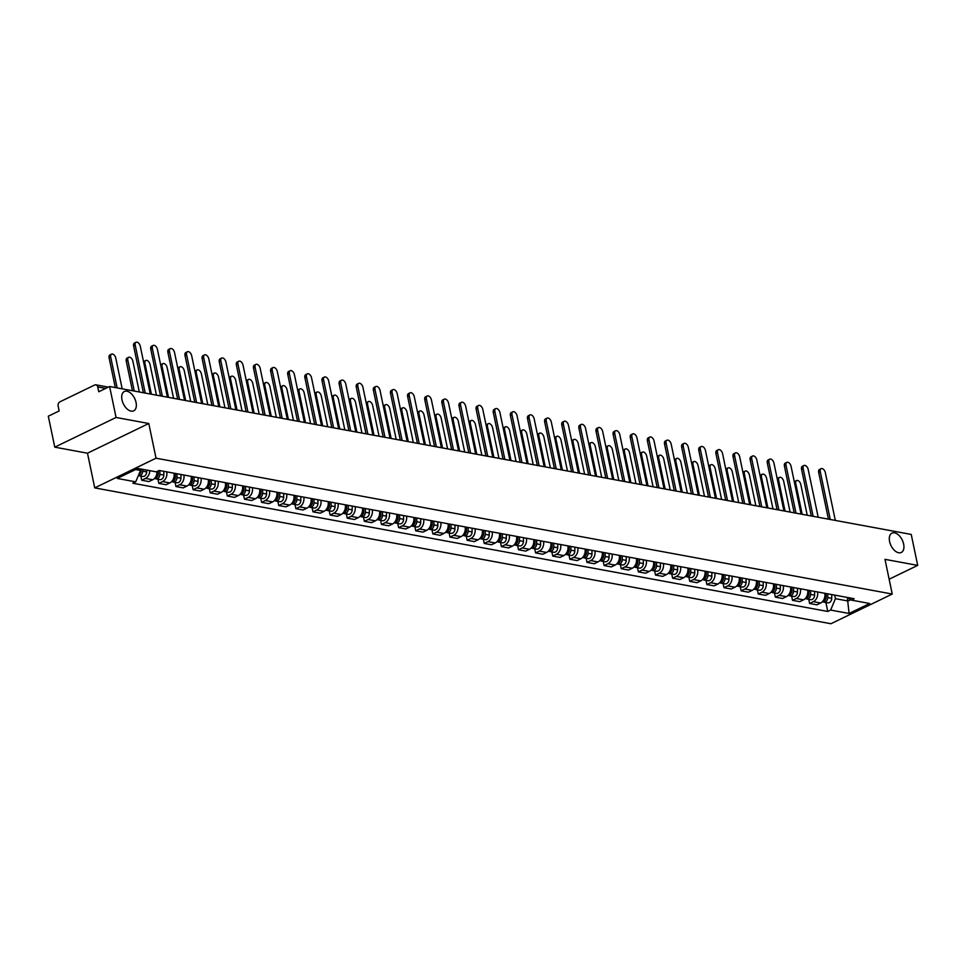 <?xml version="1.0" encoding="UTF-8"?>
<svg xmlns="http://www.w3.org/2000/svg" width="966" height="966" viewBox="0 0 966 966"><rect width="100%" height="100%" fill="white"/><g stroke="black" fill="none" stroke-linecap="round" stroke-linejoin="round"><path stroke-width="1.45" d="M889.589 541.503A10.735 6.267 -115.8 0 1 891.944 533.135A10.735 6.267 -115.8 0 1 903.645 544.1A10.735 6.267 -115.8 0 1 901.302 552.467A10.735 6.267 -115.8 0 1 889.589 541.503M121.994 399.864A10.735 6.267 -115.8 0 1 124.348 391.508A10.735 6.267 -115.8 0 1 136.049 402.46A10.735 6.267 -115.8 0 1 133.706 410.828A10.735 6.267 -115.8 0 1 121.994 399.864M116.065 417.469L54.772 447.161L87.483 453.199L94.728 487.89L830.929 623.734L892.234 594.042L156.033 458.198L148.788 423.506L116.065 417.469L109.605 386.509L911.228 534.427L917.7 565.388L884.989 559.35L892.234 594.042M54.772 447.161L48.3 416.201L59.155 410.948L58.141 406.118A3.357 2.5 -79.5 0 1 59.94 401.82L94.644 385.023A3.357 2.5 -79.5 0 1 95.9 384.83L108.337 387.125M889.131 579.226L917.7 565.388M105.68 388.404L97.747 386.943L98.749 391.761L109.605 386.509M97.747 386.943A3.357 2.5 -79.5 0 0 95.9 384.83M149.79 470.659A7.716 5.76 100.5 0 1 145.455 478.424L141.712 480.235L148.957 481.575L152.7 479.764A7.716 5.76 -79.5 0 0 157.035 471.517M140.843 476.081L141.712 480.235M166.756 471.867A7.716 5.76 100.5 0 1 162.578 481.587L158.835 483.398L166.092 484.739L169.823 482.928A7.716 5.76 -79.5 0 0 174.001 473.207M157.965 479.233L158.835 483.398M183.878 475.03A7.716 5.76 100.5 0 1 179.7 484.751L175.969 486.562L183.214 487.89L186.945 486.079A7.716 5.76 -79.5 0 0 191.123 476.359M175.1 482.396L175.969 486.562M201.013 478.182A7.716 5.76 100.5 0 1 196.835 487.902L193.091 489.714L200.336 491.054L204.08 489.243A7.716 5.76 -79.5 0 0 208.258 479.522M192.222 485.56L193.091 489.714M218.135 481.346A7.716 5.76 100.5 0 1 213.957 491.066L210.214 492.877L217.459 494.218L221.202 492.406A7.716 5.76 -79.5 0 0 225.38 482.686M209.344 488.724L210.214 492.877M235.257 484.509A7.716 5.76 100.5 0 1 231.079 494.23L227.348 496.041L234.593 497.381L238.324 495.57A7.716 5.76 -79.5 0 0 242.502 485.838M226.479 491.875L227.348 496.041M252.392 487.661A7.716 5.76 100.5 0 1 248.214 497.393L244.47 499.205L251.715 500.533L255.459 498.722A7.716 5.76 -79.5 0 0 259.637 489.001M243.601 495.039L244.47 499.205M269.514 490.825A7.716 5.76 100.5 0 1 265.336 500.545L261.593 502.356L268.838 503.697L272.581 501.885A7.716 5.76 -79.5 0 0 276.759 492.165M260.723 498.202L261.593 502.356M286.636 493.988A7.716 5.76 100.5 0 1 282.458 503.709L278.727 505.52L285.972 506.86L289.703 505.049A7.716 5.76 -79.5 0 0 293.881 495.329M277.858 501.354L278.727 505.52M303.771 497.152A7.716 5.76 100.5 0 1 299.593 506.872L295.85 508.684L303.095 510.012L306.838 508.201A7.716 5.76 -79.5 0 0 311.016 498.48M294.98 504.518L295.85 508.684M320.893 500.303A7.716 5.76 100.5 0 1 316.715 510.024L312.972 511.835L320.217 513.175L323.96 511.364A7.716 5.76 -79.5 0 0 328.138 501.644M312.103 507.681L312.972 511.835M338.015 503.467A7.716 5.76 100.5 0 1 333.838 513.188L330.094 514.999L337.351 516.339L341.083 514.528A7.716 5.76 -79.5 0 0 345.26 504.807M329.237 510.845L330.094 514.999M355.138 506.631A7.716 5.76 100.5 0 1 350.96 516.351L347.229 518.162L354.474 519.503L358.217 517.691A7.716 5.76 -79.5 0 0 362.395 507.959M346.359 513.997L347.229 518.162M372.272 509.782A7.716 5.76 100.5 0 1 368.094 519.515L364.351 521.326L371.596 522.654L375.339 520.843A7.716 5.76 -79.5 0 0 379.517 511.123M363.482 517.16L364.351 521.326M389.395 512.946A7.716 5.76 100.5 0 1 385.217 522.666L381.473 524.478L388.718 525.818L392.462 524.007A7.716 5.76 -79.5 0 0 396.64 514.286M380.604 520.324L381.473 524.478M406.517 516.11A7.716 5.76 100.5 0 1 402.339 525.83L398.608 527.641L405.853 528.982L409.584 527.17A7.716 5.76 -79.5 0 0 413.762 517.45M397.738 523.475L398.608 527.641M423.651 519.273A7.716 5.76 100.5 0 1 419.473 528.994L415.73 530.805L422.975 532.133L426.718 530.322A7.716 5.76 -79.5 0 0 430.896 520.602M414.861 526.639L415.73 530.805M440.774 522.425A7.716 5.76 100.5 0 1 436.596 532.145L432.853 533.957L440.098 535.297L443.841 533.486A7.716 5.76 -79.5 0 0 448.019 523.765M431.983 529.803L432.853 533.957M457.896 525.589A7.716 5.76 100.5 0 1 453.718 535.309L449.987 537.12L457.232 538.46L460.963 536.649A7.716 5.76 -79.5 0 0 465.141 526.929M449.118 532.954L449.987 537.12M475.03 528.752A7.716 5.76 100.5 0 1 470.853 538.473L467.109 540.284L474.354 541.612L478.098 539.801A7.716 5.76 -79.5 0 0 482.275 530.08M466.24 536.118L467.109 540.284M492.153 531.904A7.716 5.76 100.5 0 1 487.975 541.624L484.232 543.435L491.477 544.776L495.22 542.964A7.716 5.76 -79.5 0 0 499.398 533.244M483.362 539.282L484.232 543.435M509.275 535.067A7.716 5.76 100.5 0 1 505.097 544.788L501.366 546.599L508.611 547.939L512.342 546.128A7.716 5.76 -79.5 0 0 516.52 536.408M500.497 542.445L501.366 546.599M526.41 538.231A7.716 5.76 100.5 0 1 522.232 547.951L518.488 549.763L525.733 551.103L529.477 549.292A7.716 5.76 -79.5 0 0 533.655 539.559M517.619 545.597L518.488 549.763M543.532 541.383A7.716 5.76 100.5 0 1 539.354 551.115L535.611 552.926L542.856 554.255L546.599 552.443A7.716 5.76 -79.5 0 0 550.777 542.723M534.741 548.76L535.611 552.926M560.654 544.546A7.716 5.76 100.5 0 1 556.476 554.267L552.733 556.078L559.978 557.418L563.721 555.607A7.716 5.76 -79.5 0 0 567.899 545.887M551.864 551.924L552.733 556.078M577.777 547.71A7.716 5.76 100.5 0 1 573.599 557.43L569.868 559.242L577.113 560.582L580.844 558.771A7.716 5.76 -79.5 0 0 585.022 549.05M568.998 555.076L569.868 559.242M594.911 550.874A7.716 5.76 100.5 0 1 590.733 560.594L586.99 562.405L594.235 563.733L597.978 561.922A7.716 5.76 -79.5 0 0 602.156 552.202M586.12 558.239L586.99 562.405M612.033 554.025A7.716 5.76 100.5 0 1 607.856 563.746L604.112 565.557L611.357 566.897L615.101 565.086A7.716 5.76 -79.5 0 0 619.278 555.365M603.243 561.403L604.112 565.557M629.156 557.189A7.716 5.76 100.5 0 1 624.978 566.909L621.247 568.72L628.492 570.061L632.223 568.25A7.716 5.76 -79.5 0 0 636.401 558.529M620.377 564.567L621.247 568.72M646.29 560.352A7.716 5.76 100.5 0 1 642.112 570.073L638.369 571.884L645.614 573.224L649.357 571.413A7.716 5.76 -79.5 0 0 653.535 561.681M637.5 567.718L638.369 571.884M663.413 563.504A7.716 5.76 100.5 0 1 659.235 573.236L655.491 575.048L662.736 576.376L666.48 574.565A7.716 5.76 -79.5 0 0 670.658 564.844M654.622 570.882L655.491 575.048M680.535 566.668A7.716 5.76 100.5 0 1 676.357 576.388L672.626 578.199L679.871 579.54L683.602 577.728A7.716 5.76 -79.5 0 0 687.78 568.008M671.756 574.045L672.626 578.199M697.669 569.831A7.716 5.76 100.5 0 1 693.491 579.552L689.748 581.363L696.993 582.703L700.736 580.892A7.716 5.76 -79.5 0 0 704.914 571.172M688.879 577.197L689.748 581.363M714.792 572.995A7.716 5.76 100.5 0 1 710.614 582.715L706.87 584.527L714.115 585.855L717.859 584.044A7.716 5.76 -79.5 0 0 722.037 574.323M706.001 580.361L706.87 584.527M731.914 576.147A7.716 5.76 100.5 0 1 727.736 585.867L723.993 587.678L731.25 589.019L734.981 587.207A7.716 5.76 -79.5 0 0 739.159 577.487M723.123 583.524L723.993 587.678M749.036 579.31A7.716 5.76 100.5 0 1 744.858 589.031L741.127 590.842L748.372 592.182L752.116 590.371A7.716 5.76 -79.5 0 0 756.293 580.651M740.258 586.676L741.127 590.842M766.171 582.474A7.716 5.76 100.5 0 1 761.993 592.194L758.25 594.005L765.495 595.334L769.238 593.522A7.716 5.76 -79.5 0 0 773.416 583.802M757.38 589.84L758.25 594.005M783.293 585.625A7.716 5.76 100.5 0 1 779.115 595.346L775.372 597.157L782.617 598.497L786.36 596.686A7.716 5.76 -79.5 0 0 790.538 586.966M774.503 593.003L775.372 597.157M800.416 588.789A7.716 5.76 100.5 0 1 796.238 598.509L792.506 600.321L799.751 601.661L803.483 599.85A7.716 5.76 -79.5 0 0 807.661 590.129M791.637 596.167L792.506 600.321M817.55 591.953A7.716 5.76 100.5 0 1 813.372 601.673L809.629 603.484L816.874 604.825L820.617 603.013A7.716 5.76 -79.5 0 0 824.795 593.281M808.759 599.318L809.629 603.484M135.626 469.548L140.493 470.454L140.167 468.884M140.493 470.454L135.723 481.841L117.284 478.436L137.872 468.462L156.323 471.867L159.197 470.466L854.125 598.703L851.239 600.091L869.69 603.496L849.09 613.47L830.639 610.065L835.421 598.678L848.039 601.009L850.672 599.741M135.723 481.841L132.837 483.241L827.765 611.466L830.639 610.065M94.728 487.89L156.033 458.198M87.483 453.199L148.788 423.506M847.351 597.676L849.09 613.47M834.672 595.104L835.421 598.678M825.882 602.482L827.765 611.466M846.82 597.35L851.239 600.091M143.391 392.751L133.634 346.045A3.864 2.246 -115.8 0 1 134.479 343.039L136.073 342.266A3.864 2.246 64.2 0 0 135.228 345.273L145.226 393.09M150.273 394.019L140.287 346.202A3.864 2.246 64.2 0 0 136.073 342.266M140.879 469.017L140.867 470.828A4.19 3.127 100.5 0 1 138.549 475.103M122.187 388.839L115.763 358.084A3.864 2.246 64.2 0 0 111.549 354.136A3.864 2.246 64.2 0 0 110.716 357.142L117.14 387.897M141.096 469.053L141.084 471.384A2.017 1.497 100.5 0 1 140.324 473.195M142.739 469.367L142.739 471.166A4.19 3.127 100.5 0 1 138.802 475.707A4.19 3.127 100.5 0 1 138.355 475.574M146.699 470.092L146.687 471.903A4.19 3.127 100.5 0 1 142.751 476.431L138.802 475.707M115.316 387.559L109.122 357.915A3.864 2.246 -115.8 0 1 109.955 354.908L111.549 354.136M160.525 395.903L150.768 349.197A3.864 2.246 -115.8 0 1 151.614 346.19L153.208 345.43A3.864 2.246 64.2 0 0 152.362 348.436L162.348 396.241M167.396 397.171L157.41 349.366A3.864 2.246 64.2 0 0 153.208 345.43M177.647 399.067L167.891 352.361A3.864 2.246 -115.8 0 1 168.736 349.354L170.33 348.581A3.864 2.246 64.2 0 0 169.485 351.588L179.471 399.405M184.518 400.335L174.532 352.518A3.864 2.246 64.2 0 0 170.33 348.581M158.013 471.046L157.989 473.98A4.19 3.127 100.5 0 1 154.391 478.556M158.086 471.01L158.231 471.662M139.309 391.991L132.885 361.236A3.864 2.246 64.2 0 0 128.683 357.299A3.864 2.246 64.2 0 0 127.838 360.306L134.262 391.061M158.231 470.937L158.207 474.535A2.017 1.497 100.5 0 1 157.446 476.359M159.885 470.599L159.861 474.33A4.19 3.127 100.5 0 1 155.924 478.858A4.19 3.127 100.5 0 1 155.031 478.496M163.834 471.323L163.809 475.055A4.19 3.127 100.5 0 1 159.885 479.595L155.924 478.858M132.439 390.723L126.244 361.079A3.864 2.246 -115.8 0 1 127.089 358.072L128.683 357.299M175.136 473.412L175.124 477.144A4.19 3.127 100.5 0 1 171.513 481.708M175.136 473.799L175.353 474.825M156.444 395.154L150.008 364.399A3.864 2.246 64.2 0 0 145.806 360.463A3.864 2.246 64.2 0 0 144.96 363.47L151.384 394.225M175.365 473.449L175.341 477.699A2.017 1.497 100.5 0 1 174.568 479.522M177.007 473.763L176.983 477.494A4.19 3.127 100.5 0 1 173.059 482.022A4.19 3.127 100.5 0 1 172.153 481.66M180.956 474.487L180.932 478.218A4.19 3.127 100.5 0 1 177.007 482.746L173.059 482.022M143.56 361.888A3.864 2.246 -115.8 0 1 144.212 361.236L145.806 360.463M194.77 402.23L185.013 355.524A3.864 2.246 -115.8 0 1 185.858 352.518L187.452 351.745A3.864 2.246 64.2 0 0 186.607 354.751L196.605 402.568M201.653 403.498L191.666 355.681A3.864 2.246 64.2 0 0 187.452 351.745M211.904 405.382L202.148 358.688A3.864 2.246 -115.8 0 1 202.981 355.681L204.575 354.908A3.864 2.246 64.2 0 0 203.741 357.915L213.727 405.72M218.775 406.662L208.789 358.845A3.864 2.246 64.2 0 0 204.575 354.908M229.027 408.546L219.27 361.839A3.864 2.246 -115.8 0 1 220.115 358.833L221.709 358.06A3.864 2.246 64.2 0 0 220.864 361.067L230.85 408.884M235.897 409.813L225.911 362.009A3.864 2.246 64.2 0 0 221.709 358.06M192.27 476.576L192.246 480.307A4.19 3.127 100.5 0 1 188.636 484.872M192.258 476.95L192.476 477.989M173.566 398.318L167.142 367.563A3.864 2.246 64.2 0 0 162.928 363.627A3.864 2.246 64.2 0 0 162.095 366.621L168.519 397.376M192.488 476.612L192.463 480.863A2.017 1.497 100.5 0 1 191.703 482.674M194.13 476.914L194.106 480.645A4.19 3.127 100.5 0 1 190.181 485.186A4.19 3.127 100.5 0 1 189.288 484.811M198.078 477.651L198.066 481.382A4.19 3.127 100.5 0 1 194.13 485.91L190.181 485.186M160.682 365.039A3.864 2.246 -115.8 0 1 161.334 364.387L162.928 363.627M209.393 479.728L209.368 483.459A4.19 3.127 100.5 0 1 205.758 488.035M209.393 480.114L209.61 481.14M190.688 401.47L184.264 370.715A3.864 2.246 64.2 0 0 180.062 366.778A3.864 2.246 64.2 0 0 179.217 369.785L185.641 400.54M209.61 479.776L209.586 484.026A2.017 1.497 100.5 0 1 208.825 485.838M211.252 480.078L211.24 483.809A4.19 3.127 100.5 0 1 207.304 488.337A4.19 3.127 100.5 0 1 206.41 487.975M215.213 480.802L215.189 484.534A4.19 3.127 100.5 0 1 211.252 489.074L207.304 488.337M177.816 368.203A3.864 2.246 -115.8 0 1 178.469 367.551L180.062 366.778M226.515 482.891L226.503 486.623A4.19 3.127 100.5 0 1 222.892 491.199M226.515 483.278L226.732 484.304M207.811 404.633L201.387 373.878A3.864 2.246 64.2 0 0 197.185 369.942A3.864 2.246 64.2 0 0 196.339 372.948L202.763 403.703M226.732 482.94L226.72 487.178A2.017 1.497 100.5 0 1 225.947 489.001M228.387 483.241L228.362 486.973A4.19 3.127 100.5 0 1 224.426 491.501A4.19 3.127 100.5 0 1 223.532 491.139M232.335 483.966L232.311 487.697A4.19 3.127 100.5 0 1 228.387 492.225L224.426 491.501M194.939 371.367A3.864 2.246 -115.8 0 1 195.591 370.715L197.185 369.942M246.149 411.709L236.392 365.003A3.864 2.246 -115.8 0 1 237.238 361.996L238.831 361.224A3.864 2.246 64.2 0 0 237.986 364.23L247.972 412.047M253.032 412.977L243.034 365.16A3.864 2.246 64.2 0 0 238.831 361.224M243.637 486.055L243.625 489.786A4.19 3.127 100.5 0 1 240.015 494.35M243.637 486.441L243.855 487.468M224.945 407.797L218.521 377.042A3.864 2.246 64.2 0 0 214.307 373.105A3.864 2.246 64.2 0 0 213.462 376.112L219.898 406.867M243.867 486.091L243.843 490.342A2.017 1.497 100.5 0 1 243.07 492.153M245.509 486.393L245.485 490.124A4.19 3.127 100.5 0 1 241.56 494.664A4.19 3.127 100.5 0 1 240.655 494.29M249.457 487.13L249.445 490.861A4.19 3.127 100.5 0 1 245.509 495.389L241.56 494.664M212.061 374.53A3.864 2.246 -115.8 0 1 212.713 373.878L214.307 373.105M263.283 414.873L253.527 368.167A3.864 2.246 -115.8 0 1 254.36 365.16L255.954 364.387A3.864 2.246 64.2 0 0 255.121 367.394L265.107 415.199M270.154 416.141L260.168 368.324A3.864 2.246 64.2 0 0 255.954 364.387M260.772 489.219L260.748 492.95A4.19 3.127 100.5 0 1 257.137 497.514M260.772 489.593L260.977 490.619M242.068 410.948L235.644 380.193A3.864 2.246 64.2 0 0 231.442 376.257A3.864 2.246 64.2 0 0 230.596 379.264L237.02 410.019M260.989 489.255L260.965 493.505A2.017 1.497 100.5 0 1 260.204 495.317M262.631 489.557L262.619 493.288A4.19 3.127 100.5 0 1 258.683 497.816A4.19 3.127 100.5 0 1 257.789 497.454M266.592 490.281L266.568 494.012A4.19 3.127 100.5 0 1 262.631 498.553L258.683 497.816M229.184 377.682A3.864 2.246 -115.8 0 1 229.848 377.03L231.442 376.257M280.406 418.024L270.649 371.318A3.864 2.246 -115.8 0 1 271.494 368.312L273.088 367.551A3.864 2.246 64.2 0 0 272.243 370.546L282.229 418.363M287.276 419.292L277.29 371.487A3.864 2.246 64.2 0 0 273.088 367.551M277.894 492.37L277.87 496.101A4.19 3.127 100.5 0 1 274.272 500.678M277.894 492.757L278.111 493.783M259.19 414.112L252.766 383.357A3.864 2.246 64.2 0 0 248.564 379.421A3.864 2.246 64.2 0 0 247.719 382.427L254.143 413.182M278.111 492.418L278.087 496.657A2.017 1.497 100.5 0 1 277.327 498.48M279.766 492.72L279.742 496.452A4.19 3.127 100.5 0 1 275.805 500.98A4.19 3.127 100.5 0 1 274.912 500.617M283.714 493.445L283.69 497.176A4.19 3.127 100.5 0 1 279.766 501.716L275.805 500.98M246.318 380.845A3.864 2.246 -115.8 0 1 246.97 380.193L248.564 379.421M297.528 421.188L287.771 374.482A3.864 2.246 -115.8 0 1 288.617 371.475L290.211 370.702A3.864 2.246 64.2 0 0 289.365 373.709L299.351 421.526M304.411 422.456L294.413 374.639A3.864 2.246 64.2 0 0 290.211 370.702M295.016 495.534L295.004 499.265A4.19 3.127 100.5 0 1 291.394 503.829M295.016 495.92L295.234 496.947M276.324 417.276L269.9 386.521A3.864 2.246 64.2 0 0 265.686 382.584A3.864 2.246 64.2 0 0 264.841 385.591L271.265 416.346M295.246 495.57L295.222 499.82A2.017 1.497 100.5 0 1 294.449 501.632M296.888 495.872L296.864 499.615A4.19 3.127 100.5 0 1 292.94 504.143A4.19 3.127 100.5 0 1 292.034 503.781M300.837 496.609L300.824 500.34A4.19 3.127 100.5 0 1 296.888 504.868L292.94 504.143M263.44 384.009A3.864 2.246 -115.8 0 1 264.092 383.357L265.686 382.584M314.65 424.352L304.894 377.646A3.864 2.246 -115.8 0 1 305.739 374.639L307.333 373.866A3.864 2.246 64.2 0 0 306.488 376.873L316.486 424.69M321.533 425.62L311.547 377.803A3.864 2.246 64.2 0 0 307.333 373.866M331.785 427.503L322.028 380.809A3.864 2.246 -115.8 0 1 322.873 377.803L324.467 377.03A3.864 2.246 64.2 0 0 323.622 380.036L333.608 427.841M338.655 428.771L328.669 380.966A3.864 2.246 64.2 0 0 324.467 377.03M348.907 430.667L339.151 383.961A3.864 2.246 -115.8 0 1 339.996 380.954L341.59 380.181A3.864 2.246 64.2 0 0 340.744 383.188L350.73 431.005M355.778 431.935L345.792 384.118A3.864 2.246 64.2 0 0 341.59 380.181M366.029 433.831L356.273 387.125A3.864 2.246 -115.8 0 1 357.118 384.118L358.712 383.345A3.864 2.246 64.2 0 0 357.867 386.352L367.865 434.169M372.912 435.098L362.926 387.281A3.864 2.246 64.2 0 0 358.712 383.345M383.164 436.994L373.407 390.288A3.864 2.246 -115.8 0 1 374.24 387.281L375.834 386.509A3.864 2.246 64.2 0 0 375.001 389.515L384.987 437.32M390.035 438.262L380.049 390.445A3.864 2.246 64.2 0 0 375.834 386.509M400.286 440.146L390.53 393.44A3.864 2.246 -115.8 0 1 391.375 390.433L392.969 389.66A3.864 2.246 64.2 0 0 392.124 392.667L402.11 440.484M407.157 441.414L397.171 393.609A3.864 2.246 64.2 0 0 392.969 389.66M312.151 498.697L312.127 502.429A4.19 3.127 100.5 0 1 308.516 506.993M312.151 499.072L312.356 500.11M293.447 420.439L287.023 389.684A3.864 2.246 64.2 0 0 282.821 385.736A3.864 2.246 64.2 0 0 281.975 388.743L288.399 419.498M312.368 498.734L312.344 502.984A2.017 1.497 100.5 0 1 311.583 504.795M314.01 499.036L313.998 502.767A4.19 3.127 100.5 0 1 310.062 507.307A4.19 3.127 100.5 0 1 309.168 506.933M317.971 499.772L317.947 503.503A4.19 3.127 100.5 0 1 314.01 508.031L310.062 507.307M280.563 387.161A3.864 2.246 -115.8 0 1 281.227 386.509L282.821 385.736M329.273 501.849L329.249 505.58A4.19 3.127 100.5 0 1 325.651 510.157M329.273 502.235L329.491 503.262M310.569 423.591L304.145 392.836A3.864 2.246 64.2 0 0 299.943 388.9A3.864 2.246 64.2 0 0 299.098 391.906L305.522 422.661M329.491 501.897L329.466 506.148A2.017 1.497 100.5 0 1 328.706 507.959M331.145 502.199L331.121 505.93A4.19 3.127 100.5 0 1 327.184 510.459A4.19 3.127 100.5 0 1 326.291 510.096M335.093 502.924L335.069 506.655A4.19 3.127 100.5 0 1 331.145 511.195L327.184 510.459M297.697 390.324A3.864 2.246 -115.8 0 1 298.349 389.672L299.943 388.9M346.396 505.013L346.383 508.744A4.19 3.127 100.5 0 1 342.773 513.32M346.396 505.399L346.613 506.425M327.703 426.755L321.28 396A3.864 2.246 64.2 0 0 317.065 392.063A3.864 2.246 64.2 0 0 316.22 395.07L322.644 425.825M346.625 505.049L346.601 509.299A2.017 1.497 100.5 0 1 345.828 511.123M348.267 505.363L348.243 509.094A4.19 3.127 100.5 0 1 344.319 513.622A4.19 3.127 100.5 0 1 343.413 513.26M352.216 506.087L352.192 509.819A4.19 3.127 100.5 0 1 348.267 514.347L344.319 513.622M314.819 393.488A3.864 2.246 -115.8 0 1 315.471 392.836L317.065 392.063M363.53 508.176L363.506 511.908A4.19 3.127 100.5 0 1 359.895 516.472M363.518 508.563L363.735 509.589M344.826 429.918L338.402 399.163A3.864 2.246 64.2 0 0 334.188 395.227A3.864 2.246 64.2 0 0 333.355 398.233L339.778 428.989M363.747 508.213L363.723 512.463A2.017 1.497 100.5 0 1 362.962 514.274M365.39 508.514L365.365 512.246A4.19 3.127 100.5 0 1 361.441 516.786A4.19 3.127 100.5 0 1 360.547 516.412M369.338 509.251L369.326 512.982A4.19 3.127 100.5 0 1 365.39 517.51L361.441 516.786M331.942 396.652A3.864 2.246 -115.8 0 1 332.594 395.988L334.188 395.227M380.652 511.328L380.628 515.071A4.19 3.127 100.5 0 1 377.03 519.636M380.652 511.714L380.87 512.741M361.948 433.07L355.524 402.315A3.864 2.246 64.2 0 0 351.322 398.378A3.864 2.246 64.2 0 0 350.477 401.385L356.901 432.14M380.87 511.376L380.845 515.627A2.017 1.497 100.5 0 1 380.085 517.438M382.512 511.678L382.5 515.409A4.19 3.127 100.5 0 1 378.563 519.937A4.19 3.127 100.5 0 1 377.67 519.575M386.472 512.403L386.448 516.134A4.19 3.127 100.5 0 1 382.512 520.674L378.563 519.937M349.076 399.803A3.864 2.246 -115.8 0 1 349.728 399.151L351.322 398.378M397.775 514.492L397.763 518.223A4.19 3.127 100.5 0 1 394.152 522.799M397.775 514.878L397.992 515.904M379.083 436.234L372.647 405.478A3.864 2.246 64.2 0 0 368.444 401.542A3.864 2.246 64.2 0 0 367.599 404.549L374.023 435.304M397.992 514.54L397.98 518.778A2.017 1.497 100.5 0 1 397.207 520.602M399.646 514.842L399.622 518.573A4.19 3.127 100.5 0 1 395.686 523.101A4.19 3.127 100.5 0 1 394.792 522.739M403.595 515.566L403.571 519.297A4.19 3.127 100.5 0 1 399.646 523.838L395.686 523.101M366.199 402.967A3.864 2.246 -115.8 0 1 366.851 402.315L368.444 401.542M417.409 443.309L407.652 396.603A3.864 2.246 -115.8 0 1 408.497 393.597L410.091 392.824A3.864 2.246 64.2 0 0 409.246 395.831L419.232 443.648M424.291 444.577L414.293 396.76A3.864 2.246 64.2 0 0 410.091 392.824M414.909 517.655L414.885 521.386A4.19 3.127 100.5 0 1 411.275 525.951M414.897 518.042L415.114 519.068M396.205 439.397L389.781 408.642A3.864 2.246 64.2 0 0 385.567 404.706A3.864 2.246 64.2 0 0 384.734 407.712L391.158 438.467M415.126 517.691L415.102 521.942A2.017 1.497 100.5 0 1 414.329 523.753M416.769 517.993L416.744 521.725A4.19 3.127 100.5 0 1 412.82 526.265A4.19 3.127 100.5 0 1 411.914 525.902M420.717 518.73L420.705 522.461A4.19 3.127 100.5 0 1 416.769 526.989L412.82 526.265M383.321 406.131A3.864 2.246 -115.8 0 1 383.973 405.478L385.567 404.706M434.543 446.473L424.786 399.767A3.864 2.246 -115.8 0 1 425.62 396.76L427.214 395.988A3.864 2.246 64.2 0 0 426.38 398.994L436.366 446.811M441.414 447.741L431.428 399.924A3.864 2.246 64.2 0 0 427.214 395.988M432.031 520.819L432.007 524.55A4.19 3.127 100.5 0 1 428.397 529.114M432.031 521.193L432.237 522.232M413.327 442.561L406.903 411.806A3.864 2.246 64.2 0 0 402.701 407.857A3.864 2.246 64.2 0 0 401.856 410.864L408.28 441.619M432.249 520.855L432.225 525.106A2.017 1.497 100.5 0 1 431.464 526.917M433.891 521.157L433.879 524.888A4.19 3.127 100.5 0 1 429.942 529.428A4.19 3.127 100.5 0 1 429.049 529.054M437.852 521.894L437.827 525.625A4.19 3.127 100.5 0 1 433.891 530.153L429.942 529.428M400.443 409.282A3.864 2.246 -115.8 0 1 401.107 408.63L402.701 407.857M451.665 449.625L441.909 402.919A3.864 2.246 -115.8 0 1 442.754 399.912L444.348 399.151A3.864 2.246 64.2 0 0 443.503 402.158L453.489 449.963M458.536 450.893L448.55 403.088A3.864 2.246 64.2 0 0 444.348 399.151M449.154 523.97L449.13 527.702A4.19 3.127 100.5 0 1 445.531 532.278M449.154 524.357L449.371 525.383M430.45 445.712L424.026 414.957A3.864 2.246 64.2 0 0 419.824 411.021A3.864 2.246 64.2 0 0 418.978 414.028L425.402 444.783M449.371 524.019L449.347 528.257A2.017 1.497 100.5 0 1 448.586 530.08M451.025 524.321L451.001 528.052A4.19 3.127 100.5 0 1 447.065 532.58A4.19 3.127 100.5 0 1 446.171 532.218M454.974 525.045L454.95 528.776A4.19 3.127 100.5 0 1 451.025 533.317L447.065 532.58M417.578 412.446A3.864 2.246 -115.8 0 1 418.23 411.794L419.824 411.021M468.788 452.788L459.031 406.082A3.864 2.246 -115.8 0 1 459.876 403.076L461.47 402.303A3.864 2.246 64.2 0 0 460.625 405.309L470.611 453.126M475.67 454.056L465.672 406.239A3.864 2.246 64.2 0 0 461.47 402.303M466.276 527.134L466.264 530.865A4.19 3.127 100.5 0 1 462.654 535.43M466.276 527.521L466.493 528.547M447.584 448.876L441.16 418.121A3.864 2.246 64.2 0 0 436.946 414.185A3.864 2.246 64.2 0 0 436.101 417.191L442.537 447.946M466.506 527.17L466.481 531.421A2.017 1.497 100.5 0 1 465.709 533.244M468.148 527.484L468.124 531.215A4.19 3.127 100.5 0 1 464.199 535.744A4.19 3.127 100.5 0 1 463.294 535.381M472.096 528.209L472.084 531.94A4.19 3.127 100.5 0 1 468.148 536.468L464.199 535.744M434.7 415.609A3.864 2.246 -115.8 0 1 435.352 414.957L436.946 414.185M485.922 455.952L476.153 409.246A3.864 2.246 -115.8 0 1 476.999 406.239L478.593 405.466A3.864 2.246 64.2 0 0 477.747 408.473L487.745 456.29M492.793 457.22L482.807 409.403A3.864 2.246 64.2 0 0 478.593 405.466M483.411 530.298L483.386 534.029A4.19 3.127 100.5 0 1 479.776 538.593M483.411 530.684L483.616 531.711M464.706 452.04L458.282 421.285A3.864 2.246 64.2 0 0 454.08 417.348A3.864 2.246 64.2 0 0 453.235 420.343L459.659 451.098M483.628 530.334L483.604 534.584A2.017 1.497 100.5 0 1 482.843 536.396M485.27 530.636L485.258 534.367A4.19 3.127 100.5 0 1 481.322 538.907A4.19 3.127 100.5 0 1 480.428 538.533M489.231 531.372L489.207 535.104A4.19 3.127 100.5 0 1 485.27 539.632L481.322 538.907M451.822 418.761A3.864 2.246 -115.8 0 1 452.486 418.109L454.08 417.348M503.045 459.104L493.288 412.41A3.864 2.246 -115.8 0 1 494.133 409.403L495.727 408.63A3.864 2.246 64.2 0 0 494.882 411.637L504.868 459.442M509.915 460.384L499.929 412.567A3.864 2.246 64.2 0 0 495.727 408.63M500.533 533.449L500.509 537.181A4.19 3.127 100.5 0 1 496.91 541.757M500.533 533.836L500.75 534.862M481.829 455.191L475.405 424.436A3.864 2.246 64.2 0 0 471.203 420.5A3.864 2.246 64.2 0 0 470.357 423.506L476.781 454.262M500.75 533.498L500.726 537.748A2.017 1.497 100.5 0 1 499.965 539.559M502.405 533.8L502.38 537.531A4.19 3.127 100.5 0 1 498.444 542.059A4.19 3.127 100.5 0 1 497.55 541.697M506.353 534.524L506.329 538.255A4.19 3.127 100.5 0 1 502.405 542.795L498.444 542.059M468.957 421.925A3.864 2.246 -115.8 0 1 469.609 421.273L471.203 420.5M520.167 462.267L510.41 415.561A3.864 2.246 -115.8 0 1 511.255 412.554L512.849 411.782A3.864 2.246 64.2 0 0 512.004 414.788L521.99 462.605M527.05 463.535L517.052 415.73A3.864 2.246 64.2 0 0 512.849 411.782M517.655 536.613L517.643 540.344A4.19 3.127 100.5 0 1 514.033 544.921M517.655 536.999L517.873 538.026M498.963 458.355L492.539 427.6A3.864 2.246 64.2 0 0 488.325 423.663A3.864 2.246 64.2 0 0 487.48 426.67L493.904 457.425M517.885 536.661L517.861 540.9A2.017 1.497 100.5 0 1 517.088 542.723M519.527 536.963L519.503 540.694A4.19 3.127 100.5 0 1 515.578 545.222A4.19 3.127 100.5 0 1 514.673 544.86M523.475 537.688L523.463 541.419A4.19 3.127 100.5 0 1 519.527 545.947L515.578 545.222M486.079 425.088A3.864 2.246 -115.8 0 1 486.731 424.436L488.325 423.663M537.289 465.431L527.533 418.725A3.864 2.246 -115.8 0 1 528.378 415.718L529.972 414.945A3.864 2.246 64.2 0 0 529.126 417.952L539.125 465.769M544.172 466.699L534.186 418.882A3.864 2.246 64.2 0 0 529.972 414.945M534.79 539.777L534.766 543.508A4.19 3.127 100.5 0 1 531.155 548.072M534.778 540.163L534.995 541.189M516.086 461.519L509.662 430.764A3.864 2.246 64.2 0 0 505.447 426.827A3.864 2.246 64.2 0 0 504.614 429.834L511.038 460.589M535.007 539.813L534.983 544.063A2.017 1.497 100.5 0 1 534.222 545.875M536.649 540.115L536.637 543.846A4.19 3.127 100.5 0 1 532.701 548.386A4.19 3.127 100.5 0 1 531.807 548.012M540.61 540.851L540.586 544.582A4.19 3.127 100.5 0 1 536.649 549.111L532.701 548.386M503.201 428.252A3.864 2.246 -115.8 0 1 503.854 427.6L505.447 426.827M554.424 468.595L544.667 421.888A3.864 2.246 -115.8 0 1 545.512 418.882L547.106 418.109A3.864 2.246 64.2 0 0 546.261 421.116L556.247 468.921M561.294 469.862L551.308 422.045A3.864 2.246 64.2 0 0 547.106 418.109M551.912 542.94L551.888 546.671A4.19 3.127 100.5 0 1 548.29 551.236M551.912 543.315L552.129 544.341M533.208 464.67L526.784 433.915A3.864 2.246 64.2 0 0 522.582 429.979A3.864 2.246 64.2 0 0 521.737 432.985L528.16 463.74M552.129 542.977L552.105 547.227A2.017 1.497 100.5 0 1 551.345 549.038M553.784 543.278L553.76 547.01A4.19 3.127 100.5 0 1 549.823 551.538A4.19 3.127 100.5 0 1 548.93 551.175M557.732 544.003L557.708 547.734A4.19 3.127 100.5 0 1 553.784 552.274L549.823 551.538M520.336 431.404A3.864 2.246 -115.8 0 1 520.988 430.751L522.582 429.979M571.546 471.746L561.789 425.04A3.864 2.246 -115.8 0 1 562.635 422.033L564.229 421.273A3.864 2.246 64.2 0 0 563.383 424.267L573.369 472.084M578.417 473.014L568.431 425.209A3.864 2.246 64.2 0 0 564.229 421.273M569.034 546.092L569.022 549.823A4.19 3.127 100.5 0 1 565.412 554.399M569.034 546.478L569.252 547.505M550.342 467.834L543.906 437.079A3.864 2.246 64.2 0 0 539.704 433.142A3.864 2.246 64.2 0 0 538.859 436.149L545.283 466.904M569.264 546.14L569.24 550.379A2.017 1.497 100.5 0 1 568.467 552.202M570.906 546.442L570.882 550.173A4.19 3.127 100.5 0 1 566.957 554.701A4.19 3.127 100.5 0 1 566.052 554.339M574.855 547.167L574.83 550.898A4.19 3.127 100.5 0 1 570.906 555.438L566.957 554.701M537.458 434.567A3.864 2.246 -115.8 0 1 538.11 433.915L539.704 433.142M588.668 474.91L578.912 428.204A3.864 2.246 -115.8 0 1 579.757 425.197L581.351 424.424A3.864 2.246 64.2 0 0 580.506 427.431L590.504 475.248M595.551 476.178L585.553 428.361A3.864 2.246 64.2 0 0 581.351 424.424M586.169 549.256L586.145 552.987A4.19 3.127 100.5 0 1 582.534 557.551M586.157 549.642L586.374 550.668M567.465 470.997L561.041 440.242A3.864 2.246 64.2 0 0 556.827 436.306A3.864 2.246 64.2 0 0 555.993 439.313L562.417 470.068M586.386 549.292L586.362 553.542A2.017 1.497 100.5 0 1 585.589 555.353M588.028 549.594L588.004 553.337A4.19 3.127 100.5 0 1 584.08 557.865A4.19 3.127 100.5 0 1 583.186 557.503M591.977 550.33L591.965 554.061A4.19 3.127 100.5 0 1 588.028 558.59L584.08 557.865M554.581 437.731A3.864 2.246 -115.8 0 1 555.233 437.079L556.827 436.306M605.803 478.073L596.046 431.367A3.864 2.246 -115.8 0 1 596.879 428.361L598.473 427.588A3.864 2.246 64.2 0 0 597.64 430.595L607.626 478.411M612.673 479.341L602.687 431.524A3.864 2.246 64.2 0 0 598.473 427.588M603.291 552.419L603.267 556.15A4.19 3.127 100.5 0 1 599.657 560.715M603.291 552.793L603.496 553.832M584.587 474.161L578.163 443.406A3.864 2.246 64.2 0 0 573.961 439.458A3.864 2.246 64.2 0 0 573.116 442.464L579.54 473.219M603.509 552.455L603.484 556.706A2.017 1.497 100.5 0 1 602.724 558.517M605.151 552.757L605.139 556.488A4.19 3.127 100.5 0 1 601.202 561.029A4.19 3.127 100.5 0 1 600.309 560.654M609.111 553.494L609.087 557.225A4.19 3.127 100.5 0 1 605.151 561.753L601.202 561.029M571.715 440.882A3.864 2.246 -115.8 0 1 572.367 440.23L573.961 439.458M622.925 481.225L613.168 434.531A3.864 2.246 -115.8 0 1 614.014 431.524L615.608 430.751A3.864 2.246 64.2 0 0 614.762 433.758L624.748 481.563M629.796 482.493L619.81 434.688A3.864 2.246 64.2 0 0 615.608 430.751M620.413 555.571L620.389 559.302A4.19 3.127 100.5 0 1 616.791 563.878M620.413 555.957L620.631 556.984M601.709 477.313L595.285 446.558A3.864 2.246 64.2 0 0 591.083 442.621A3.864 2.246 64.2 0 0 590.238 445.628L596.662 476.383M620.631 555.619L620.607 559.869A2.017 1.497 100.5 0 1 619.846 561.681M622.285 555.921L622.261 559.652A4.19 3.127 100.5 0 1 618.325 564.18A4.19 3.127 100.5 0 1 617.431 563.818M626.234 556.645L626.21 560.377A4.19 3.127 100.5 0 1 622.285 564.917L618.325 564.18M588.837 444.046A3.864 2.246 -115.8 0 1 589.489 443.394L591.083 442.621M640.047 484.389L630.291 437.683A3.864 2.246 -115.8 0 1 631.136 434.676L632.73 433.903A3.864 2.246 64.2 0 0 631.885 436.91L641.871 484.727M646.93 485.656L636.932 437.84A3.864 2.246 64.2 0 0 632.73 433.903M637.536 558.734L637.524 562.466A4.19 3.127 100.5 0 1 633.913 567.042M637.536 559.121L637.753 560.147M618.844 480.476L612.42 449.721A3.864 2.246 64.2 0 0 608.206 445.785A3.864 2.246 64.2 0 0 607.36 448.792L613.796 479.547M637.765 558.771L637.741 563.021A2.017 1.497 100.5 0 1 636.968 564.844M639.407 559.085L639.383 562.816A4.19 3.127 100.5 0 1 635.459 567.344A4.19 3.127 100.5 0 1 634.553 566.982M643.356 559.809L643.344 563.54A4.19 3.127 100.5 0 1 639.407 568.068L635.459 567.344M605.96 447.21A3.864 2.246 -115.8 0 1 606.612 446.558L608.206 445.785M657.182 487.552L647.413 440.846A3.864 2.246 -115.8 0 1 648.258 437.84L649.852 437.067A3.864 2.246 64.2 0 0 649.007 440.073L659.005 487.89M664.053 488.82L654.067 441.003A3.864 2.246 64.2 0 0 649.852 437.067M654.67 561.898L654.646 565.629A4.19 3.127 100.5 0 1 651.036 570.194M654.67 562.284L654.876 563.311M635.966 483.64L629.542 452.885A3.864 2.246 64.2 0 0 625.34 448.949A3.864 2.246 64.2 0 0 624.495 451.955L630.919 482.71M654.888 561.934L654.863 566.185A2.017 1.497 100.5 0 1 654.103 567.996M656.53 562.236L656.518 565.967A4.19 3.127 100.5 0 1 652.581 570.508A4.19 3.127 100.5 0 1 651.688 570.133M660.49 562.973L660.466 566.704A4.19 3.127 100.5 0 1 656.53 571.232L652.581 570.508M623.082 450.373A3.864 2.246 -115.8 0 1 623.746 449.709L625.34 448.949M674.304 490.716L664.548 444.01A3.864 2.246 -115.8 0 1 665.393 441.003L666.987 440.23A3.864 2.246 64.2 0 0 666.142 443.237L676.128 491.042M681.175 491.984L671.189 444.167A3.864 2.246 64.2 0 0 666.987 440.23M671.793 565.05L671.768 568.793A4.19 3.127 100.5 0 1 668.17 573.357M671.793 565.436L672.01 566.462M653.088 486.792L646.665 456.037A3.864 2.246 64.2 0 0 642.462 452.1A3.864 2.246 64.2 0 0 641.617 455.107L648.041 485.862M672.01 565.098L671.986 569.348A2.017 1.497 100.5 0 1 671.225 571.16M673.664 565.4L673.64 569.131A4.19 3.127 100.5 0 1 669.704 573.659A4.19 3.127 100.5 0 1 668.81 573.297M677.613 566.124L677.589 569.855A4.19 3.127 100.5 0 1 673.664 574.396L669.704 573.659M640.217 453.525A3.864 2.246 -115.8 0 1 640.869 452.873L642.462 452.1M691.427 493.868L681.67 447.161A3.864 2.246 -115.8 0 1 682.515 444.155L684.109 443.382A3.864 2.246 64.2 0 0 683.264 446.389L693.25 494.206M698.309 495.135L688.311 447.33A3.864 2.246 64.2 0 0 684.109 443.382M688.915 568.213L688.903 571.944A4.19 3.127 100.5 0 1 685.292 576.521M688.915 568.6L689.132 569.626M670.223 489.955L663.799 459.2A3.864 2.246 64.2 0 0 659.585 455.264A3.864 2.246 64.2 0 0 658.74 458.27L665.163 489.025M689.144 568.262L689.12 572.5A2.017 1.497 100.5 0 1 688.347 574.323M690.787 568.563L690.762 572.295A4.19 3.127 100.5 0 1 686.838 576.823A4.19 3.127 100.5 0 1 685.932 576.461M694.735 569.288L694.723 573.019A4.19 3.127 100.5 0 1 690.787 577.559L686.838 576.823M657.339 456.689A3.864 2.246 -115.8 0 1 657.991 456.037L659.585 455.264M708.549 497.031L698.792 450.325A3.864 2.246 -115.8 0 1 699.638 447.318L701.231 446.546A3.864 2.246 64.2 0 0 700.386 449.552L710.384 497.369M715.432 498.299L705.446 450.482A3.864 2.246 64.2 0 0 701.231 446.546M706.049 571.377L706.025 575.108A4.19 3.127 100.5 0 1 702.415 579.672M706.049 571.763L706.255 572.79M687.345 493.119L680.921 462.364A3.864 2.246 64.2 0 0 676.719 458.427A3.864 2.246 64.2 0 0 675.874 461.434L682.298 492.189M706.267 571.413L706.243 575.664A2.017 1.497 100.5 0 1 705.482 577.475M707.909 571.715L707.897 575.446A4.19 3.127 100.5 0 1 703.96 579.986A4.19 3.127 100.5 0 1 703.067 579.624M711.87 572.452L711.845 576.183A4.19 3.127 100.5 0 1 707.909 580.711L703.96 579.986M674.461 459.852A3.864 2.246 -115.8 0 1 675.125 459.2L676.719 458.427M725.683 500.195L715.927 453.489A3.864 2.246 -115.8 0 1 716.772 450.482L718.366 449.709A3.864 2.246 64.2 0 0 717.521 452.716L727.507 500.533M732.554 501.463L722.568 453.646A3.864 2.246 64.2 0 0 718.366 449.709M723.172 574.541L723.148 578.272A4.19 3.127 100.5 0 1 719.549 582.836M723.172 574.915L723.389 575.953M704.468 496.283L698.044 465.527A3.864 2.246 64.2 0 0 693.842 461.579A3.864 2.246 64.2 0 0 692.996 464.586L699.42 495.341M723.389 574.577L723.365 578.827A2.017 1.497 100.5 0 1 722.604 580.638M725.043 574.879L725.019 578.61A4.19 3.127 100.5 0 1 721.083 583.15A4.19 3.127 100.5 0 1 720.189 582.776M728.992 575.615L728.968 579.346A4.19 3.127 100.5 0 1 725.043 583.875L721.083 583.15M691.596 463.004A3.864 2.246 -115.8 0 1 692.248 462.352L693.842 461.579M742.806 503.346L733.049 456.64A3.864 2.246 -115.8 0 1 733.894 453.646L735.488 452.873A3.864 2.246 64.2 0 0 734.643 455.88L744.629 503.684M749.676 504.614L739.69 456.809A3.864 2.246 64.2 0 0 735.488 452.873M740.294 577.692L740.282 581.423A4.19 3.127 100.5 0 1 736.672 586M740.294 578.079L740.511 579.105M721.602 499.434L715.178 468.679A3.864 2.246 64.2 0 0 710.964 464.743A3.864 2.246 64.2 0 0 710.119 467.749L716.543 498.504M740.524 577.74L740.499 581.979A2.017 1.497 100.5 0 1 739.727 583.802M742.166 578.042L742.142 581.774A4.19 3.127 100.5 0 1 738.217 586.302A4.19 3.127 100.5 0 1 737.312 585.939M746.114 578.767L746.09 582.498A4.19 3.127 100.5 0 1 742.166 587.038L738.217 586.302M708.718 466.167A3.864 2.246 -115.8 0 1 709.37 465.515L710.964 464.743M759.928 506.51L750.171 459.804A3.864 2.246 -115.8 0 1 751.017 456.797L752.611 456.024A3.864 2.246 64.2 0 0 751.765 459.031L761.763 506.848M766.811 507.778L756.825 459.961A3.864 2.246 64.2 0 0 752.611 456.024M757.429 580.856L757.404 584.587A4.19 3.127 100.5 0 1 753.794 589.151M757.416 581.242L757.634 582.269M738.724 502.598L732.3 471.843A3.864 2.246 64.2 0 0 728.086 467.906A3.864 2.246 64.2 0 0 727.253 470.913L733.677 501.668M757.646 580.892L757.622 585.142A2.017 1.497 100.5 0 1 756.861 586.966M759.288 581.206L759.264 584.937A4.19 3.127 100.5 0 1 755.34 589.465A4.19 3.127 100.5 0 1 754.446 589.103M763.237 581.93L763.225 585.662A4.19 3.127 100.5 0 1 759.288 590.19L755.34 589.465M725.84 469.331A3.864 2.246 -115.8 0 1 726.492 468.679L728.086 467.906M777.062 509.674L767.306 462.968A3.864 2.246 -115.8 0 1 768.139 459.961L769.733 459.188A3.864 2.246 64.2 0 0 768.9 462.195L778.886 510.012M783.933 510.942L773.947 463.125A3.864 2.246 64.2 0 0 769.733 459.188M774.551 584.019L774.527 587.751A4.19 3.127 100.5 0 1 770.928 592.315M774.551 584.406L774.768 585.432M755.847 505.761L749.423 475.006A3.864 2.246 64.2 0 0 745.221 471.07A3.864 2.246 64.2 0 0 744.375 474.077L750.799 504.82M774.768 584.056L774.744 588.306A2.017 1.497 100.5 0 1 773.983 590.117M776.41 584.358L776.398 588.089A4.19 3.127 100.5 0 1 772.462 592.629A4.19 3.127 100.5 0 1 771.568 592.255M780.371 585.094L780.347 588.825A4.19 3.127 100.5 0 1 776.41 593.353L772.462 592.629M742.975 472.483A3.864 2.246 -115.8 0 1 743.627 471.831L745.221 471.07M794.185 512.825L784.428 466.131A3.864 2.246 -115.8 0 1 785.273 463.125L786.867 462.352A3.864 2.246 64.2 0 0 786.022 465.358L796.008 513.163M801.055 514.105L791.069 466.288A3.864 2.246 64.2 0 0 786.867 462.352M791.673 587.171L791.661 590.902A4.19 3.127 100.5 0 1 788.051 595.479M791.673 587.557L791.891 588.584M772.981 508.913L766.545 478.158A3.864 2.246 64.2 0 0 762.343 474.221A3.864 2.246 64.2 0 0 761.498 477.228L767.922 507.983M791.891 587.219L791.878 591.47A2.017 1.497 100.5 0 1 791.106 593.281M793.545 587.521L793.521 591.252A4.19 3.127 100.5 0 1 789.584 595.78A4.19 3.127 100.5 0 1 788.691 595.418M797.493 588.246L797.469 591.977A4.19 3.127 100.5 0 1 793.545 596.517L789.584 595.78M760.097 475.646A3.864 2.246 -115.8 0 1 760.749 474.994L762.343 474.221M811.307 515.989L801.551 469.283A3.864 2.246 -115.8 0 1 802.396 466.276L803.99 465.503A3.864 2.246 64.2 0 0 803.144 468.51L813.13 516.327M818.19 517.257L808.192 469.452A3.864 2.246 64.2 0 0 803.99 465.503M808.808 590.335L808.784 594.066A4.19 3.127 100.5 0 1 805.173 598.642M808.796 590.721L809.013 591.747M790.103 512.077L783.68 481.322A3.864 2.246 64.2 0 0 779.465 477.385A3.864 2.246 64.2 0 0 778.632 480.392L785.056 511.147M809.025 590.383L809.001 594.621A2.017 1.497 100.5 0 1 808.228 596.445M810.667 590.685L810.643 594.416A4.19 3.127 100.5 0 1 806.719 598.944A4.19 3.127 100.5 0 1 805.813 598.582M814.616 591.409L814.604 595.141A4.19 3.127 100.5 0 1 810.667 599.669L806.719 598.944M777.219 478.81A3.864 2.246 -115.8 0 1 777.872 478.158L779.465 477.385M828.442 519.153L818.685 472.446A3.864 2.246 -115.8 0 1 819.518 469.44L821.112 468.667A3.864 2.246 64.2 0 0 820.279 471.674L830.265 519.491M835.312 520.42L825.326 472.603A3.864 2.246 64.2 0 0 821.112 468.667M825.93 593.498L825.906 597.23A4.19 3.127 100.5 0 1 822.295 601.794M825.93 593.885L826.135 594.911M807.226 515.24L800.802 484.485A3.864 2.246 64.2 0 0 796.6 480.549A3.864 2.246 64.2 0 0 795.755 483.555L802.178 514.31M826.147 593.535L826.123 597.785A2.017 1.497 100.5 0 1 825.362 599.596M827.79 593.836L827.777 597.568A4.19 3.127 100.5 0 1 823.841 602.108A4.19 3.127 100.5 0 1 822.947 601.733M831.75 594.573L831.726 598.304A4.19 3.127 100.5 0 1 827.79 602.832L823.841 602.108M794.342 481.974A3.864 2.246 -115.8 0 1 795.006 481.322L796.6 480.549M803.483 599.85L796.238 598.509M786.36 596.686L779.115 595.346M769.238 593.522L761.993 592.194M752.116 590.371L744.858 589.031M734.981 587.207L727.736 585.867M717.859 584.044L710.614 582.715M700.736 580.892L693.491 579.552M683.602 577.728L676.357 576.388M666.48 574.565L659.235 573.236M649.357 571.413L642.112 570.073M632.223 568.25L624.978 566.909M615.101 565.086L607.856 563.746M597.978 561.922L590.733 560.594M580.844 558.771L573.599 557.43M563.721 555.607L556.476 554.267M546.599 552.443L539.354 551.115M529.477 549.292L522.232 547.951M512.342 546.128L505.097 544.788M495.22 542.964L487.975 541.624M478.098 539.801L470.853 538.473M460.963 536.649L453.718 535.309M443.841 533.486L436.596 532.145M426.718 530.322L419.473 528.994M409.584 527.17L402.339 525.83M392.462 524.007L385.217 522.666M375.339 520.843L368.094 519.515M358.217 517.691L350.96 516.351M341.083 514.528L333.838 513.188M323.96 511.364L316.715 510.024M306.838 508.201L299.593 506.872M289.703 505.049L282.458 503.709M272.581 501.885L265.336 500.545M255.459 498.722L248.214 497.393M238.324 495.57L231.079 494.23M221.202 492.406L213.957 491.066M204.08 489.243L196.835 487.902M186.945 486.079L179.7 484.751M169.823 482.928L162.578 481.587M152.7 479.764L145.455 478.424M820.617 603.013L813.372 601.673M135.228 345.273L133.634 346.045M146.687 471.903L142.739 471.166M109.122 357.915L110.716 357.142M152.362 348.436L150.768 349.197M169.485 351.588L167.891 352.361M157.989 473.98L156.842 473.775M163.809 475.055L159.861 474.33M126.244 361.079L127.838 360.306M175.124 477.144L173.977 476.938M180.932 478.218L176.983 477.494M143.982 363.94L144.96 363.47M186.607 354.751L185.013 355.524M203.741 357.915L202.148 358.688M220.864 361.067L219.27 361.839M192.246 480.307L191.099 480.09M198.066 481.382L194.106 480.645M161.117 367.104L162.095 366.621M209.368 483.459L208.221 483.254M215.189 484.534L211.24 483.809M178.239 370.256L179.217 369.785M226.503 486.623L225.344 486.417M232.311 487.697L228.362 486.973M195.361 373.419L196.339 372.948M237.986 364.23L236.392 365.003M243.625 489.786L242.478 489.569M249.445 490.861L245.485 490.124M212.496 376.583L213.462 376.112M255.121 367.394L253.527 368.167M260.748 492.95L259.6 492.732M266.568 494.012L262.619 493.288M229.618 379.735L230.596 379.264M272.243 370.546L270.649 371.318M277.87 496.101L276.723 495.896M283.69 497.176L279.742 496.452M246.741 382.898L247.719 382.427M289.365 373.709L287.771 374.482M295.004 499.265L293.857 499.048M300.824 500.34L296.864 499.615M263.875 386.062L264.841 385.591M306.488 376.873L304.894 377.646M323.622 380.036L322.028 380.809M340.744 383.188L339.151 383.961M357.867 386.352L356.273 387.125M375.001 389.515L373.407 390.288M392.124 392.667L390.53 393.44M312.127 502.429L310.98 502.211M317.947 503.503L313.998 502.767M280.997 389.226L281.975 388.743M329.249 505.58L328.102 505.375M335.069 506.655L331.121 505.93M298.12 392.377L299.098 391.906M346.383 508.744L345.236 508.539M352.192 509.819L348.243 509.094M315.254 395.541L316.22 395.07M363.506 511.908L362.359 511.69M369.326 512.982L365.365 512.246M332.376 398.704L333.355 398.233M380.628 515.071L379.481 514.854M386.448 516.134L382.5 515.409M349.499 401.856L350.477 401.385M397.763 518.223L396.615 518.018M403.571 519.297L399.622 518.573M366.621 405.02L367.599 404.549M409.246 395.831L407.652 396.603M414.885 521.386L413.738 521.169M420.705 522.461L416.744 521.725M383.756 408.183L384.734 407.712M426.38 398.994L424.786 399.767M432.007 524.55L430.86 524.333M437.827 525.625L433.879 524.888M400.878 411.347L401.856 410.864M443.503 402.158L441.909 402.919M449.13 527.702L447.983 527.496M454.95 528.776L451.001 528.052M418 414.499L418.978 414.028M460.625 405.309L459.031 406.082M466.264 530.865L465.117 530.66M472.084 531.94L468.124 531.215M435.135 417.662L436.101 417.191M477.747 408.473L476.153 409.246M483.386 534.029L482.239 533.812M489.207 535.104L485.258 534.367M452.257 420.826L453.235 420.343M494.882 411.637L493.288 412.41M500.509 537.181L499.362 536.975M506.329 538.255L502.38 537.531M469.379 423.977L470.357 423.506M512.004 414.788L510.41 415.561M517.643 540.344L516.496 540.139M523.463 541.419L519.503 540.694M486.514 427.141L487.48 426.67M529.126 417.952L527.533 418.725M534.766 543.508L533.618 543.29M540.586 544.582L536.637 543.846M503.636 430.305L504.614 429.834M546.261 421.116L544.667 421.888M551.888 546.671L550.741 546.454M557.708 547.734L553.76 547.01M520.759 433.456L521.737 432.985M563.383 424.267L561.789 425.04M569.022 549.823L567.875 549.618M574.83 550.898L570.882 550.173M537.881 436.62L538.859 436.149M580.506 427.431L578.912 428.204M586.145 552.987L584.998 552.769M591.965 554.061L588.004 553.337M555.015 439.784L555.993 439.313M597.64 430.595L596.046 431.367M603.267 556.15L602.12 555.933M609.087 557.225L605.139 556.488M572.138 442.947L573.116 442.464M614.762 433.758L613.168 434.531M620.389 559.302L619.242 559.097M626.21 560.377L622.261 559.652M589.26 446.099L590.238 445.628M631.885 436.91L630.291 437.683M637.524 562.466L636.377 562.26M643.344 563.54L639.383 562.816M606.394 449.262L607.36 448.792M649.007 440.073L647.413 440.846M654.646 565.629L653.499 565.412M660.466 566.704L656.518 565.967M623.517 452.426L624.495 451.955M666.142 443.237L664.548 444.01M671.768 568.793L670.621 568.576M677.589 569.855L673.64 569.131M640.639 455.578L641.617 455.107M683.264 446.389L681.67 447.161M688.903 571.944L687.756 571.739M694.723 573.019L690.762 572.295M657.774 458.741L658.74 458.27M700.386 449.552L698.792 450.325M706.025 575.108L704.878 574.891M711.845 576.183L707.897 575.446M674.896 461.905L675.874 461.434M717.521 452.716L715.927 453.489M723.148 578.272L722 578.054M728.968 579.346L725.019 578.61M692.018 465.069L692.996 464.586M734.643 455.88L733.049 456.64M740.282 581.423L739.135 581.218M746.09 582.498L742.142 581.774M709.141 468.22L710.119 467.749M751.765 459.031L750.171 459.804M757.404 584.587L756.257 584.382M763.225 585.662L759.264 584.937M726.275 471.384L727.253 470.913M768.9 462.195L767.306 462.968M774.527 587.751L773.38 587.533M780.347 588.825L776.398 588.089M743.397 474.548L744.375 474.077M786.022 465.358L784.428 466.131M791.661 590.902L790.514 590.697M797.469 591.977L793.521 591.252M760.52 477.699L761.498 477.228M803.144 468.51L801.551 469.283M808.784 594.066L807.636 593.861M814.604 595.141L810.643 594.416M777.654 480.863L778.632 480.392M820.279 471.674L818.685 472.446M825.906 597.23L824.759 597.012M831.726 598.304L827.777 597.568M794.777 484.026L795.755 483.555"/></g></svg>
